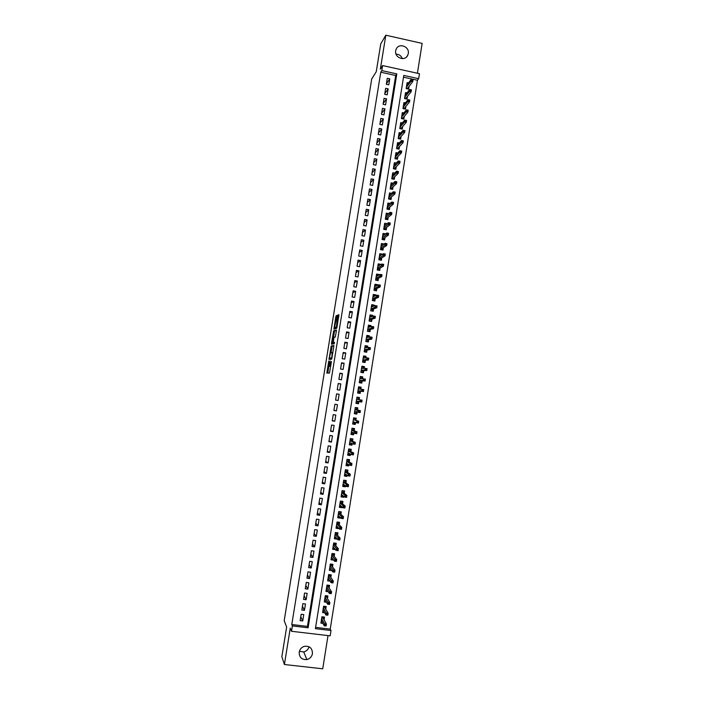 <?xml version="1.0" encoding="UTF-8"?>
<svg xmlns="http://www.w3.org/2000/svg" width="704" height="704" viewBox="0 0 704 704"><rect width="100%" height="100%" fill="white"/><g stroke="black" fill="none" stroke-linecap="round" stroke-linejoin="round"><path stroke-width="1.06" d="M328.75 361.029L326.85 373.076L329.446 373.076L331.461 361.486L329.824 366.089L330.097 360.914L328.478 366.159L328.75 361.029M395.692 50.741C394.222 57.79 405.152 61.767 407.783 55.167L408.276 53.557C409.746 46.464 398.693 42.513 396.132 49.245L395.692 50.741M309.047 646.756C308.238 649.51 306.46 651.235 303.723 651.939L299.394 651.314M299.209 652.142C299.174 657.36 301.734 659.833 306.874 659.569C309.918 658.742 311.775 656.77 312.453 653.655C312.409 648.208 309.707 645.77 304.339 646.342C301.532 647.275 299.816 649.211 299.209 652.142M336.864 316.334L336.873 315.418L335.799 316.747L333.942 329.129L336.662 328.31L336.978 327.272L338.87 314.644L337.92 315.014L337.612 316.052L336.415 327.07L334.506 327.492L336.864 316.334M381.797 70.602L382.606 65.578L419.461 73.691L418.66 78.69L403.779 75.425L315.401 628.663L331.012 630.52L330.158 635.844L291.5 631.286L292.362 625.926L308.097 627.792L396.801 73.894L381.797 70.602L380.767 72.213L291.79 624.527L292.362 625.926M291.5 631.286L290.259 628.17L284.407 664.514L281.855 656.718L286.642 627.035L284.196 620.69L371.712 78.98L376.253 71.694L380.741 43.912L385.818 35.2L380.345 69.159L382.606 65.578M331.223 345.981L329.006 359.392L331.69 359.19L333.942 345.532L331.223 345.981L332.2 346.148L331.003 352.73M331.505 343.332L333.661 330.836L336.389 330.044L336.38 330.994L335.262 337.04L334.154 337.304L333.846 338.325L333.256 342.522L334.479 342.373L334.224 343.728L331.496 344.274L331.505 343.332L332.49 343.499L332.587 342.883M417.402 73.242L422.145 43.402L385.818 35.2M284.407 664.514L322.731 668.8L328.011 635.589M408.531 82.931L407.114 82.623L406.155 88.607L408.628 89.144L409.068 86.39M406.982 92.91L405.522 92.594L404.562 98.586L407.035 99.114L407.475 96.378M405.425 102.898L403.929 102.582L402.97 108.574L405.451 109.102L405.882 106.383M403.876 112.895L402.336 112.57L401.377 118.571L403.858 119.099L404.29 116.398M402.327 122.91L400.743 122.575L399.784 128.586L402.266 129.105L402.688 126.421M400.778 132.933L399.142 132.59L398.182 138.609L400.664 139.119L401.086 136.462M399.23 142.965L397.54 142.622L396.581 148.641L399.062 149.151L399.485 146.511M397.69 153.014L395.938 152.662L394.979 158.69L397.47 159.192L397.883 156.57M396.141 163.082L394.337 162.712L393.378 168.749L395.868 169.25L396.282 166.646M394.61 173.149L392.735 172.77L391.767 178.816L394.258 179.318L394.671 176.73M393.078 183.234L391.125 182.846L390.166 188.901L392.656 189.394L393.061 186.824M391.547 193.336L389.523 192.931L388.555 198.994L391.046 199.478L391.45 196.935M390.025 203.447L387.913 203.034L386.945 209.097L389.435 209.581L389.84 207.046M388.52 213.576L386.294 213.145L385.326 219.217L387.825 219.692L388.23 217.184M387.015 223.714L384.683 223.265L383.715 229.346L386.214 229.821L386.61 227.322M385.519 233.86L383.064 233.394L382.096 239.483L384.595 239.958L384.991 237.477M383.935 244.103L382.483 244.983M383.953 244.015L381.445 243.54L380.477 249.63L382.985 250.105L383.372 247.65M382.298 254.39L380.838 255.086M382.334 254.162L379.826 253.695L378.858 259.794L381.366 260.26L381.753 257.822M380.662 264.695L379.183 265.197M380.714 264.326L378.206 263.868L377.23 269.975L379.746 270.433L380.125 268.013M379.016 275L379.095 274.507L377.511 275.326M379.095 274.507L376.587 274.05L375.61 280.157L378.118 280.614L378.506 278.221M377.37 285.331L377.467 284.698L375.839 285.454M377.467 284.698L374.959 284.24L373.982 290.356L376.499 290.814L376.878 288.429M375.725 295.662L375.848 294.897L374.15 295.601M375.848 294.897L373.331 294.439L372.354 300.573L374.871 301.022L375.25 298.654M374.07 306.011L374.22 305.105L372.442 305.756M374.22 305.105L371.703 304.656L370.726 310.798L373.243 311.238L373.613 308.898M372.425 316.378L372.592 315.33L370.709 315.92M372.592 315.33L370.066 314.89L369.09 321.033L371.615 321.473L371.985 319.15M370.77 326.753L370.955 325.565L368.949 326.084M370.955 325.565L368.438 325.125L367.453 331.276L369.978 331.716L370.348 329.41M369.116 337.137L369.327 335.808L367.145 336.257M369.327 335.808L366.802 335.377L365.825 341.537L368.35 341.968L368.711 339.68M367.462 347.538L367.69 346.069L365.262 346.438M367.69 346.069L365.165 345.646L364.179 351.806L366.714 352.238L367.074 349.967M365.798 357.949L366.054 356.347L363.422 356.594M366.054 356.347L363.528 355.916L362.542 362.094L365.077 362.516L365.429 360.263M364.135 368.368L364.417 366.626L361.803 366.722M364.417 366.626L361.882 366.203L360.897 372.381L363.431 372.803L363.783 370.577M362.481 378.805L362.78 376.922L360.184 376.86M362.78 376.922L360.246 376.508L359.26 382.694L361.794 383.108L362.146 380.899M360.809 389.25L361.134 387.226L358.565 387.015M361.134 387.226L358.6 386.822L357.614 393.008L360.149 393.422L360.492 391.23M359.146 399.714L359.489 397.549L356.946 397.179M358.846 401.597L358.503 403.744L355.969 403.286M357.174 412.069L356.858 414.084L354.35 413.468M357.491 410.071L357.843 407.88L355.3 407.475L354.314 413.688L356.858 414.084M355.502 422.558L355.203 424.442L352.722 423.667M355.846 420.446L356.198 418.229L353.654 417.824L352.66 424.046L355.203 424.442M353.83 433.057L353.558 434.799L351.094 433.875M354.191 430.822L354.543 428.578L352 428.19L351.006 434.412L353.558 434.799M352.158 443.573L351.903 445.174L349.466 444.101M352.537 441.214L352.898 438.953L350.346 438.557L349.351 444.787L351.903 445.174M350.478 454.098L350.249 455.567L348.066 454.45M350.874 451.625L351.243 449.328L348.691 448.941L347.697 455.18L350.249 455.567M348.806 464.631L348.586 465.969L346.658 464.842M349.21 462.044L349.58 459.721L347.037 459.342L346.034 465.59L348.586 465.969M347.125 475.182L346.931 476.379L345.18 475.235M347.556 472.472L347.926 470.131L345.374 469.753L344.379 476.001L346.931 476.379M345.435 485.742L345.268 486.798L343.666 485.637M345.893 482.918L346.262 480.542L343.71 480.172L342.716 486.429L345.268 486.798M343.754 496.32L343.605 497.235L342.118 496.038M344.221 493.372L344.608 490.978L342.047 490.609L341.044 496.874L343.605 497.235M342.065 506.906L341.942 507.69L340.542 506.458M342.558 503.835L342.945 501.415L340.384 501.054L339.381 507.329L341.942 507.69M340.375 517.51L340.278 518.153L338.95 516.877M340.886 514.316L341.273 511.87L338.712 511.509L337.709 517.792L340.278 518.153M338.686 528.123L338.606 528.625L337.348 527.314M339.214 524.806L339.61 522.342L337.04 521.981L336.037 528.273L338.606 528.625M336.996 538.754L335.738 537.759M337.542 535.313L337.938 532.814L335.368 532.47L334.365 538.762L336.934 539.106M335.298 549.384L334.11 548.222M335.861 545.829L336.266 543.303L333.696 542.96L332.693 549.27L335.262 549.604M333.599 560.041L332.482 558.686M334.189 556.354L334.594 553.81L332.024 553.467L331.012 559.786L333.59 560.12M332.508 566.896L332.922 564.326L330.343 563.992L329.34 570.31L331.848 570.636M330.827 577.456L331.241 574.86L328.662 574.526L327.659 580.853L330.044 581.152M329.146 588.016L329.56 585.394L326.982 585.068L325.97 591.404L328.258 591.686M327.457 598.602L327.879 595.954L325.301 595.628L324.289 601.973L326.471 602.237M325.767 609.189L326.198 606.514L323.611 606.197L322.599 612.55L324.694 612.806M301.162 614.266L300.133 620.646L302.738 620.954L303.767 614.583L301.162 614.266M302.87 603.645L301.84 610.016L304.445 610.333L305.466 603.97L302.87 603.645M304.568 593.041L303.547 599.403L306.152 599.729L307.173 593.366L304.568 593.041M306.275 582.446L305.254 588.799L307.85 589.125L308.871 582.771L306.275 582.446M307.974 571.859L306.953 578.213L309.549 578.538L310.57 572.194L307.974 571.859M309.672 561.29L308.651 567.635L311.247 567.97L312.259 561.634L309.672 561.29M311.37 550.739L310.35 557.066L312.937 557.41L313.958 551.082L311.37 550.739M313.06 540.188L312.048 546.515L314.635 546.858L315.647 540.54L313.06 540.188M314.75 529.654L313.738 535.973L316.325 536.325L317.337 530.006L314.75 529.654M316.439 519.138L315.427 525.448L318.014 525.8L319.026 519.499L316.439 519.138M318.129 508.631L317.117 514.932L319.704 515.293L320.716 508.992L318.129 508.631M319.818 498.133L318.806 504.434L321.385 504.794L322.397 498.502L319.818 498.133M321.499 487.652L320.487 493.944L323.066 494.314L324.078 488.022L321.499 487.652M323.18 477.18L322.177 483.463L324.746 483.833L325.758 477.558L323.18 477.18M324.861 466.726L323.858 473L326.427 473.378L327.439 467.104L324.861 466.726M326.542 456.28L325.538 462.546L328.108 462.924L329.111 456.667L326.542 456.28M328.222 445.852L327.21 452.109L329.78 452.496L330.783 446.239L328.222 445.852M329.894 435.424L328.891 441.681L331.452 442.068L332.455 435.82L329.894 435.424M331.566 425.022L330.563 431.262L333.124 431.658L334.127 425.418L331.566 425.022M333.238 414.621L332.235 420.86L334.796 421.256L335.799 415.026L333.238 414.621M334.902 404.237L333.898 410.467L336.459 410.872L337.462 404.642L334.902 404.237M336.574 393.87L335.57 400.092L338.131 400.497L339.126 394.275L336.574 393.87M338.237 383.504L337.234 389.726L339.794 390.139L340.789 383.926L338.237 383.504M339.9 373.164L338.897 379.368L341.449 379.782L342.452 373.578L339.9 373.164M341.554 362.824L340.56 369.028L343.112 369.45L344.106 363.246L341.554 362.824M343.218 352.502L342.223 358.697L344.766 359.119L345.761 352.933L343.218 352.502M344.872 342.188L343.878 348.374L346.421 348.806L347.415 342.628L344.872 342.188M346.526 331.892L345.532 338.07L348.075 338.51L349.07 332.332L346.526 331.892M348.181 321.605L347.186 327.774L349.73 328.214L350.724 322.045L348.181 321.605M349.826 311.335L348.841 317.495L351.375 317.935L352.37 311.775L349.826 311.335M351.481 301.066L350.486 307.226L353.03 307.674L354.015 301.523L351.481 301.066M353.126 290.822L352.141 296.965L354.675 297.422L355.661 291.271L353.126 290.822M354.772 280.579L353.786 286.722L356.321 287.179L357.306 281.037L354.772 280.579M356.418 270.354L355.432 276.487L357.958 276.945L358.943 270.82L356.418 270.354M358.054 260.137L357.069 266.27L359.603 266.728L360.58 260.603L358.054 260.137M359.691 249.938L358.714 256.054L361.24 256.529L362.217 250.413L359.691 249.938M361.328 239.747L360.351 245.863L362.877 246.33L363.854 240.222L361.328 239.747M362.965 229.566L361.988 235.673L364.505 236.148L365.49 230.05L362.965 229.566M364.602 219.402L363.625 225.5L366.142 225.984L367.118 219.886L364.602 219.402M366.23 209.246L365.253 215.336L367.77 215.82L368.746 209.73L366.23 209.246M367.858 199.1L366.881 205.19L369.398 205.674L370.374 199.593L367.858 199.1M369.486 188.971L368.509 195.052L371.026 195.545L372.002 189.464L369.486 188.971M371.114 178.851L370.137 184.923L372.654 185.416L373.622 179.353L371.114 178.851M372.742 168.74L371.765 174.803L374.273 175.305L375.25 169.25L372.742 168.74M374.361 158.646L373.393 164.701L375.892 165.211L376.869 159.157L374.361 158.646M375.98 148.562L375.012 154.607L377.511 155.126L378.488 149.072L375.98 148.562M377.599 138.486L376.631 144.531L379.13 145.05L380.098 139.005L377.599 138.486M379.218 128.427L378.25 134.464L380.75 134.983L381.718 128.946L379.218 128.427M380.829 118.378L379.861 124.406L382.36 124.934L383.328 118.906L380.829 118.378M382.448 108.337L381.48 114.365L383.97 114.893L384.938 108.874L382.448 108.337M384.058 98.314L383.09 104.324L385.581 104.861L386.549 98.85L384.058 98.314M385.66 88.299L384.701 94.31L387.191 94.846L388.15 88.836L385.66 88.299M291.79 624.527L307.437 626.393L395.692 75.486L380.767 72.213M388.793 84.841L389.761 78.839L387.27 78.294L386.311 84.295L388.793 84.841M315.612 627.37L330.229 629.103L417.446 80.247L403.498 77.194M324.078 619.793L324.509 617.091L321.922 616.783L320.91 623.137L322.925 623.383M358.503 403.744L355.96 403.339L356.954 397.144L359.489 397.549M417.446 80.247L418.66 78.69M330.229 629.103L331.012 630.52M307.437 626.393L308.097 627.792M395.692 75.486L396.801 73.894M302.738 620.954L300.775 616.678M304.445 610.333L302.447 606.241M306.152 599.729L304.128 595.813M307.85 589.125L305.8 585.402M309.549 578.538L307.472 575.001M311.247 567.97L309.135 564.608M312.937 557.41L310.807 554.233M314.635 546.858L312.47 543.866M316.325 536.325L314.134 533.518M318.014 525.8L315.797 523.178M319.704 515.293L317.451 512.846M321.385 504.794L319.114 502.533M323.066 494.314L320.769 492.228M324.746 483.833L322.423 481.932M326.427 473.378L324.069 471.654M328.108 462.924L325.723 461.384M329.78 452.496L327.369 451.132M331.452 442.068L329.014 440.889M333.124 431.658L330.66 430.654M334.796 421.256L332.306 420.429M336.459 410.872L333.942 410.221M339.126 394.275L336.565 393.914M338.131 400.497L335.579 400.03M340.789 383.926L338.202 383.733M342.452 373.578L339.83 373.569M344.106 363.246L341.466 363.414M345.761 352.933L343.094 353.267M347.415 342.628L344.722 343.138M349.07 332.332L346.342 333.018M350.724 322.045L347.97 322.916M352.37 311.775L349.589 312.814M354.015 301.523L351.208 302.729M355.661 291.271L352.827 292.662M357.306 281.037L354.446 282.594M358.943 270.82L356.066 272.545M360.58 260.603L357.676 262.504M362.217 250.413L359.286 252.481M363.854 240.222L360.897 242.466M365.49 230.05L362.498 232.461M367.118 219.886L364.109 222.464M368.746 209.73L365.71 212.485M370.374 199.593L367.312 202.514M372.002 189.464L368.914 192.562M373.622 179.353L370.515 182.609M375.25 169.25L372.108 172.674M376.869 159.157L373.701 162.756M378.488 149.072L375.294 152.838M380.098 139.005L376.886 142.938M381.718 128.946L378.47 133.047M383.328 118.906L380.063 123.165M384.938 108.874L381.647 113.3M386.549 98.85L383.231 103.444M388.15 88.836L384.815 93.597M389.761 78.839L386.39 83.767M396.026 54.094C399.054 54.234 401.157 55.739 402.345 58.634M329.437 366.318L328.478 366.159M328.821 366.212L327.782 373.076M333.96 345.822L332.2 346.148M330.123 358.178L329.974 359.357M329.437 357.386L329.428 358.054L331.742 357.817L332.226 352.554L330.634 352.783L329.437 357.386M332.015 358.054L329.428 358.054M333.458 337.48L334.338 332.015L333.362 331.848M336.442 330.484L334.646 331.003L334.338 332.015M333.018 337.586L332.174 342.813L332.79 342.681L333.634 338.378L333.687 337.48L333.018 337.586M333.124 342.971L332.174 342.813M333.89 342.681L333.159 342.98M332.49 343.499L332.42 344.089M335.553 327.791L334.62 327.624M336.961 327.378L335.606 327.8M337.92 315.014L338.914 315.181L337.735 321.983M335.042 327.703L334.875 328.847M321.156 621.579L322.018 621.685M323.743 617.003L323.47 618.693M321.79 617.628L323.611 617.848L321.719 618.086M326.128 624.809L325.072 624.686L324.905 625.768L325.961 625.891L326.418 624.07L326.11 626.006L324.21 625.786L324.526 623.841L326.418 624.07L323.242 618.262M325.072 624.686L321.649 618.526M324.905 625.768L324.21 625.786L321.341 620.426M322.837 611.037L323.761 611.151M325.433 606.426L325.16 608.133M323.47 607.094L325.292 607.314L323.4 607.543M327.853 614.002L326.797 613.879L326.621 614.953L327.677 615.085L328.134 613.272L327.826 615.217L325.934 614.988L326.242 613.043L328.134 613.272L324.922 607.728M326.797 613.879L323.33 607.957M326.621 614.953L325.934 614.988L323.03 609.858M324.518 600.512L325.503 600.635M327.114 595.857L326.841 597.59M325.151 596.57L326.964 596.79L325.081 597.01M329.569 603.214L328.513 603.082L328.346 604.155L329.393 604.287L329.85 602.501L329.542 604.437L327.65 604.199L327.958 602.263L329.85 602.501L326.594 597.203M328.513 603.082L325.01 597.414M328.346 604.155L327.65 604.199L324.711 599.306M326.198 589.996L327.263 590.128M328.794 585.297L328.513 587.057M326.823 586.054L328.636 586.282L326.753 586.494M331.285 592.425L330.229 592.293L330.062 593.375L331.109 593.507L331.566 591.73L331.258 593.666L329.366 593.437L329.674 591.492L331.566 591.73L328.275 586.687M330.229 592.293L326.691 586.872M330.062 593.375L329.366 593.437L326.392 588.773M327.87 579.489L329.014 579.638M330.475 574.754L330.194 576.541M328.495 575.555L330.308 575.793L328.434 575.995M333.001 581.662L331.945 581.53L331.778 582.604L332.825 582.736L333.274 580.985L332.966 582.912L331.082 582.674L331.39 580.738L333.274 580.985L329.947 576.189M331.945 581.53L328.372 576.347M331.778 582.604L331.082 582.674L328.073 578.239M329.542 568.999L330.783 569.166M332.156 564.23L331.866 566.034M330.176 565.074L331.98 565.303L330.106 565.506M334.708 570.909L333.661 570.768L333.485 571.842L334.541 571.982L334.99 570.24L334.682 572.176L332.79 571.93L333.098 570.002L334.99 570.24L331.619 565.699M333.661 570.768L330.053 565.84M333.485 571.842L332.79 571.93L329.745 567.723M331.214 558.518L332.561 558.703M333.828 553.714L333.538 555.535M331.839 554.594L333.652 554.84L331.778 555.025M336.415 560.164L335.368 560.023L335.201 561.097L336.248 561.238L336.697 559.522L336.389 561.449L334.497 561.202L334.805 559.266L336.697 559.522L333.291 555.227M335.368 560.023L331.725 555.333M335.201 561.097L334.497 561.202L331.426 557.225M332.886 548.055L334.356 548.249M335.509 543.206L335.21 545.054M333.511 544.13L335.315 544.377L333.441 544.562M333.106 546.753L336.204 550.484L336.512 548.557L333.397 544.852M337.075 549.296L336.908 550.37L337.955 550.502L338.131 549.437L336.512 548.557L338.395 548.803L334.954 544.764M338.131 549.437L338.087 550.73L336.908 550.37M334.55 537.601L336.16 537.821M337.181 532.717L336.882 534.591M335.174 533.685L336.987 533.931L335.113 534.107M339.83 538.718L338.782 538.578L338.615 539.642L339.662 539.792L340.102 538.102L339.794 540.03L337.911 539.774L338.219 537.847L340.102 538.102L336.626 534.31M338.782 538.578L335.069 534.371M338.615 539.642L337.911 539.774L334.77 536.254M336.222 527.164L337.99 527.402M338.844 522.236L338.545 524.128M336.838 523.248L338.642 523.494L336.776 523.662M341.537 528.018L340.49 527.868L340.322 528.942L341.37 529.082L341.801 527.419L341.493 529.346L339.61 529.082L339.918 527.164L341.801 527.419L338.29 523.873M340.49 527.868L336.732 523.908M340.322 528.942L339.61 529.082L336.433 525.791M337.885 516.727L339.706 516.868M338.712 511.518L340.516 511.773L340.208 513.682M338.501 512.82L340.305 513.075L338.439 513.234M343.235 517.326L342.188 517.176L342.021 518.25L343.068 518.39L343.499 516.745L343.191 518.663L341.317 518.408L341.625 516.481L343.499 516.745L339.953 513.445M342.188 517.176L338.404 513.462M342.021 518.25L341.317 518.408L338.105 515.337M339.539 506.317L341.387 506.317M340.375 501.107L342.17 501.362L341.871 503.254M340.164 502.41L341.968 502.665L340.102 502.814M344.934 506.642L343.895 506.502L343.719 507.566L344.766 507.716L345.198 506.088L344.89 508.006L343.015 507.742L343.323 505.815L345.198 506.088L341.607 503.026M343.895 506.502L340.067 503.026M343.719 507.566L343.015 507.742L339.768 504.9M341.202 495.906L343.068 495.774M342.03 490.714L343.834 490.97L343.534 492.835M341.827 492.008L343.622 492.272L341.757 492.413M346.632 495.977L345.594 495.827L345.418 496.901L346.465 497.042L346.896 495.44L346.588 497.35L344.714 497.086L345.013 495.167L346.896 495.44L343.27 492.624M345.594 495.827L341.73 492.598M345.418 496.901L344.714 497.086L341.431 494.472M342.857 485.514L344.661 485.778L344.74 485.25M343.684 480.322L345.488 480.586L345.189 482.425M343.482 481.624L345.277 481.888L343.42 482.02M348.33 485.329L347.292 485.179L347.116 486.244L348.163 486.394L348.586 484.801L348.278 486.71L346.403 486.446L346.711 484.528L348.586 484.801L344.925 482.24M347.292 485.179L343.394 482.178M347.116 486.244L346.403 486.446L343.094 484.053M344.511 475.138L346.315 475.402L346.421 474.734M345.338 469.946L347.134 470.219L346.852 472.032M345.136 471.249L346.931 471.513L345.074 471.636M350.02 474.69L348.982 474.54L348.814 475.596L349.853 475.754L350.275 474.179L349.967 476.089L348.102 475.816L348.401 473.906L350.275 474.179L346.579 471.856M348.982 474.54L345.048 471.786M348.814 475.596L348.102 475.816L344.749 473.651M346.166 464.763L347.961 465.036L348.093 464.226M346.993 459.589L348.788 459.853L348.506 461.648M348.154 459.51L348.788 459.853M346.79 460.882L348.586 461.146L346.729 461.27M346.914 463.549L346.377 463.47M351.718 464.059L350.671 463.91L350.504 464.966L351.542 465.124L351.965 463.566L351.657 465.476L349.791 465.203L350.09 463.294L351.965 463.566L348.234 461.49M350.671 463.91L346.702 461.393M350.504 464.966L349.791 465.203L346.412 463.258M347.82 454.414L349.615 454.678L349.765 453.737M348.647 449.24L350.434 449.513L350.152 451.273M349.51 449.073L350.434 449.513M348.436 450.534L350.231 450.798L348.374 450.912M348.753 453.226L348.022 453.121M353.408 453.446L352.361 453.288L352.194 454.353L353.232 454.511L353.654 452.971L353.346 454.881L351.481 454.599L351.78 452.69L353.654 452.971L349.879 451.141M352.361 453.288L348.357 451.018M352.194 454.353L351.481 454.599L348.066 452.883M349.466 444.066L351.261 444.338L351.437 443.256M350.293 438.9L352.088 439.173L351.806 440.915M350.706 438.618L352.088 439.173M350.09 440.194L351.877 440.466L350.029 440.572M350.662 442.93L349.677 442.772M355.089 442.851L354.05 442.693L353.883 443.749L354.922 443.907L355.335 442.385L355.036 444.294L353.162 444.004L353.47 442.103L355.335 442.385L351.525 440.801M354.05 442.693L350.011 440.651M353.883 443.749L353.162 444.004L349.721 442.517M351.12 433.734L352.906 434.007L353.1 432.793M351.938 428.578L353.734 428.85L353.452 430.566M351.991 428.261L353.734 428.85M351.736 429.862L353.522 430.144L351.674 430.241M352.748 432.661L351.322 432.441M356.778 432.256L355.74 432.098L355.573 433.154L356.611 433.321L357.016 431.816L356.717 433.717L354.851 433.426L355.15 431.526L357.016 431.816L353.17 430.47M355.74 432.098L351.666 430.294M355.573 433.154L351.366 432.159M352.766 423.412L354.552 423.694L354.754 422.409L352.968 422.127M353.584 418.264L355.37 418.537L355.106 420.235M353.619 418.062L355.37 418.537M353.382 419.549L358.697 421.256L354.816 420.156M358.459 421.687L357.421 421.52L357.254 422.576L358.292 422.743L358.697 421.256L358.398 423.157L353.021 421.819M357.254 422.576L356.532 422.866L356.831 420.966L357.421 421.52M354.402 413.107L356.198 413.389L356.4 412.104L354.614 411.822M355.23 407.959L357.016 408.241L356.752 409.913M355.238 407.871L357.016 408.241M355.018 409.244L356.814 409.526L354.966 409.614M360.14 411.118L359.102 410.96L358.934 412.016L359.973 412.174L360.378 410.714L360.078 412.606L358.213 412.315L358.512 410.414L360.378 410.714L356.462 409.842M359.102 410.96L354.957 409.631M358.934 412.016L354.666 411.488M356.048 402.811L357.834 403.093L358.037 401.808L356.25 401.526M356.866 397.672L358.653 397.954L358.389 399.59M356.664 398.957L358.107 399.546M360.782 400.4L360.615 401.456L361.654 401.623L361.821 400.567L360.193 399.881L362.05 400.171L361.75 402.072L359.894 401.773L360.193 399.881L356.602 399.309M360.615 401.456L356.312 401.166M361.654 401.623L361.75 402.072M357.676 392.603L359.471 392.814L357.685 392.524M358.512 387.394L360.29 387.684L360.052 389.18M359.735 391.151L359.471 392.814M358.301 388.678L359.867 389.162M357.949 390.878L359.674 391.53L357.896 391.239M362.463 389.866L362.296 390.922L363.334 391.09L363.502 390.034L361.865 389.356L363.73 389.655L363.431 391.547L361.566 391.248L361.865 389.356L358.248 389.013M362.296 390.922L357.958 390.861M363.334 391.09L363.431 391.547L359.445 391.125M359.295 382.448L361.108 382.545L359.33 382.254M360.149 377.124L361.926 377.414L361.706 378.778M361.381 380.864L361.108 382.545M359.938 378.409L361.636 378.778M359.586 380.609L361.31 381.269L359.533 380.97M364.144 379.342L363.977 380.389L365.006 380.556L365.174 379.509L363.546 378.84L365.402 379.148L365.103 381.04L363.238 380.732L363.546 378.84L359.894 378.717M363.977 380.389L359.594 380.565M365.006 380.556L365.103 381.04L361.082 380.846M360.914 372.293L362.745 372.293L360.958 371.994M361.777 366.872L363.563 367.162L363.37 368.386M363.018 370.586L362.745 372.293M361.574 368.148L363.053 368.394M361.222 370.348L362.947 371.008L361.17 370.718M365.816 368.826L365.649 369.873L366.678 370.049L366.846 368.993L365.218 368.342L367.074 368.65L366.775 370.542L364.918 370.234L365.218 368.342L361.53 368.438M365.649 369.873L361.231 370.286M366.678 370.049L366.775 370.542L362.718 370.594M362.85 362.138L364.373 362.05L362.595 361.75M363.414 356.629L365.191 356.928L365.024 358.01M364.654 360.325L364.373 362.05M363.211 357.905L364.223 358.081M362.859 360.096L364.584 360.765L362.798 360.466M367.488 358.318L367.321 359.374L368.35 359.542L368.518 358.494L366.89 357.852L368.738 358.169L368.438 360.052L366.582 359.744L366.89 357.852L363.167 358.169M367.321 359.374L362.877 360.017M368.35 359.542L368.438 360.052L364.355 360.342M364.962 351.938L366.01 351.815L364.232 351.516M365.042 346.403L366.819 346.702L366.67 347.644M366.282 350.073L366.01 351.815M364.839 347.679L365.578 347.802M364.496 349.853L366.212 350.53L364.434 350.231M369.16 347.829L368.993 348.885L370.022 349.052L370.19 348.005L368.553 347.38L370.41 347.697L370.11 349.58L368.254 349.263L368.553 347.38L364.804 347.908M368.993 348.885L364.514 349.756M370.022 349.052L370.11 349.58L365.983 350.108M366.907 341.722L365.86 341.29M366.678 336.178L368.447 336.486L368.324 337.295M367.919 339.83L367.638 341.59M366.467 337.454L367.022 337.55M366.124 339.627L367.84 340.314L366.062 340.014M370.823 337.357L370.656 338.404L371.686 338.58L371.853 337.533L370.216 336.917L372.073 337.234L371.774 339.117L369.917 338.8L370.216 336.917L366.441 337.665M370.656 338.404L366.142 339.513M371.686 338.58L371.774 339.117L367.611 339.882M368.755 331.496L367.488 331.074M368.306 325.978L370.075 326.286L369.97 326.955M369.547 329.604L369.266 331.382M367.752 329.419L369.468 330.106L367.69 329.798M372.495 326.894L372.328 327.941L373.358 328.117L373.525 327.07L371.888 326.471L373.736 326.788L373.437 328.671L371.589 328.346L371.888 326.471L368.069 327.439M372.328 327.941L367.778 329.278M373.358 328.117L373.437 328.671L369.239 329.674M370.55 321.279L369.116 320.874M369.926 315.779L371.703 316.096L371.615 316.624M371.175 319.378L370.885 321.182M369.38 319.211L371.096 319.915L369.318 319.598M374.158 316.439L373.991 317.486L375.021 317.662L375.188 316.624L373.542 316.034L375.39 316.351L375.1 318.234L373.243 317.909L373.542 316.034L369.697 317.214M373.991 317.486L369.406 319.053M375.021 317.662L375.1 318.234L370.867 319.475M372.302 311.071L370.744 310.684M371.554 305.598L373.261 306.31M372.803 309.179L372.513 311.001M371.008 309.021L372.715 309.725L370.946 309.417M375.822 306.002L375.654 307.041L376.675 307.226L376.842 306.178L375.206 305.606L377.054 305.932L376.754 307.806L374.906 307.481L375.206 305.606L371.325 307.006M375.654 307.041L371.034 308.845M376.675 307.226L376.754 307.806L372.486 309.285M374.026 300.872L372.363 300.511M373.173 295.425L374.898 296.006M374.431 298.98L374.132 300.828M372.627 298.848L374.334 299.552L372.566 299.244M377.476 295.574L377.309 296.613L378.338 296.798L378.506 295.759L376.869 295.196L378.708 295.522L378.409 297.396L376.57 297.07L376.869 295.196L372.953 296.806M377.309 296.613L372.662 298.646M378.338 296.798L378.409 297.396L374.114 299.112M375.734 290.673L373.982 290.347M374.792 285.27L376.543 285.71M376.05 288.807L375.751 290.664M374.246 288.675L375.954 289.397L374.185 289.08M379.139 285.155L378.972 286.202L379.993 286.387L380.16 285.349L378.523 284.794L380.362 285.129L380.063 287.003L378.224 286.669L378.523 284.794L374.581 286.625M378.972 286.202L374.282 288.455M379.993 286.387L380.063 287.003L375.734 288.948M376.411 275.123L378.162 275.44M377.67 278.634L377.379 280.482M375.866 278.52L377.573 279.25L375.804 278.925M380.794 274.754L380.626 275.801L381.656 275.986L381.814 274.947L380.178 274.41L382.017 274.745L381.718 276.61L379.878 276.276L380.178 274.41L376.2 276.452M380.626 275.801L375.91 278.282M381.656 275.986L381.718 276.61L377.353 278.793M378.03 264.986L379.614 265.276M379.289 268.479L378.998 270.301M377.485 268.382L379.192 269.113L377.423 268.787M382.448 264.37L382.281 265.408L383.302 265.593L383.469 264.554L381.832 264.035L383.671 264.37L383.372 266.235L381.533 265.901L381.832 264.035L377.819 266.288M382.281 265.408L377.529 268.118M383.302 265.593L383.372 266.235L378.963 268.655M379.641 254.866L381.093 255.13M380.908 258.333L380.618 260.128M379.438 256.124L383.478 253.669L385.317 254.012L385.018 255.878L380.582 258.526L380.802 258.984L379.034 258.658M384.956 255.218L385.123 254.179L384.102 253.994L383.935 255.024L384.956 255.218L385.018 255.878L383.178 255.534L379.148 257.972M383.935 255.024L383.178 255.534L383.478 253.669L384.102 253.994M379.104 258.245L380.582 258.526M381.251 244.754L382.58 245.001M382.518 248.195L382.237 249.964M380.714 248.134L382.413 248.873L380.653 248.538M385.748 243.628L385.581 244.658L386.61 244.851L386.769 243.822L385.123 243.32L386.962 243.663L386.672 245.529L384.833 245.177L385.123 243.32L381.058 246.004M385.581 244.658L380.767 247.826M386.61 244.851L386.672 245.529L382.193 248.406M382.87 234.652L384.085 234.881M384.138 238.075L383.856 239.818M382.325 238.022L384.023 238.77L382.263 238.436M387.402 233.27L387.235 234.309L388.256 234.502L388.423 233.464L386.778 232.98L388.608 233.332L388.309 235.189L386.478 234.837L386.778 232.98L382.668 235.884M387.235 234.309L382.378 237.706M388.256 234.502L388.309 235.189L383.803 238.304M384.472 224.558L385.598 224.778M385.748 227.964L385.475 229.68M383.935 227.929L385.634 228.677L383.874 228.342M389.048 222.93L388.881 223.969L389.902 224.162L390.069 223.124L388.414 222.658L390.254 223.01L389.954 224.866L388.124 224.514L388.414 222.658L384.287 225.764M388.881 223.969L383.997 227.586M389.902 224.162L389.954 224.866L385.414 228.21M386.082 214.482L387.121 214.685M387.358 217.862L387.086 219.551M385.546 217.844L387.235 218.601L385.484 218.266M390.694 212.599L390.526 213.638L391.547 213.831L391.706 212.802L390.06 212.335L391.89 212.696L391.6 214.553L389.77 214.192L390.06 212.335L385.898 215.662M390.526 213.638L385.607 217.483M391.547 213.831L391.6 214.553L387.024 218.126M387.684 204.424L388.652 204.609M388.96 207.777L388.696 209.44M387.156 207.768L388.846 208.534L387.086 208.19M392.33 202.286L392.172 203.315L393.184 203.518L393.351 202.488L391.706 202.039L393.536 202.4L393.237 204.248L391.406 203.887L391.706 202.039L387.499 205.577M392.172 203.315L387.218 207.39M393.184 203.518L393.237 204.248L388.626 208.058M389.294 194.366L390.183 194.542M390.57 197.701L390.306 199.338M388.758 197.71L390.447 198.484L388.687 198.132M393.976 191.981L393.809 193.01L394.83 193.213L394.988 192.183L393.342 191.752L395.173 192.113L394.874 193.961L393.043 193.6L393.342 191.752L389.11 195.492M393.809 193.01L388.819 197.305M394.83 193.213L394.874 193.961L390.227 198M390.896 184.325L391.723 184.492M392.172 187.634L391.917 189.244M390.359 187.66L392.049 188.434L390.289 188.091M395.613 181.694L395.446 182.723L396.466 182.926L396.625 181.896L394.979 181.474L396.801 181.834L396.51 183.682L394.68 183.322L394.979 181.474L390.72 185.425M395.446 182.723L390.43 187.238M396.466 182.926L396.51 183.682L391.829 187.95M392.489 174.293L393.272 174.451M393.774 177.584L393.518 179.168M391.961 177.619L393.642 178.402L391.89 178.05M397.25 171.415L397.082 172.436L398.103 172.647L398.262 171.618L396.616 171.204L398.438 171.574L398.147 173.422L396.317 173.052L396.616 171.204L392.322 175.375M397.082 172.436L392.031 177.179M398.103 172.647L398.147 173.422L393.43 177.91M394.09 164.278L394.812 164.419M395.375 167.543L395.129 169.101M393.562 167.596L395.243 168.388L393.492 168.027M398.886 161.146L398.719 162.175L399.731 162.378L399.898 161.348L398.244 160.952L400.066 161.322L399.775 163.17L397.954 162.8L398.244 160.952L393.923 165.326M398.719 162.175L393.633 167.138M399.731 162.378L399.775 163.17L395.023 167.886M395.683 154.273L396.361 154.405M396.977 157.511L396.73 159.042M395.155 157.573L396.836 158.374L395.085 158.022M400.514 150.894L400.356 151.914L401.368 152.126L401.526 151.096L399.881 150.709L401.702 151.087L401.403 152.926L399.582 152.557L399.881 150.709L395.525 155.294M400.356 151.914L395.234 157.098M401.368 152.126L401.403 152.926L396.625 157.872M397.276 144.276L397.918 144.408M398.57 147.497L398.332 149.002M396.757 147.576L398.429 148.377L396.678 148.016M402.151 140.65L401.984 141.671L402.996 141.882L403.163 140.853L401.509 140.483L403.33 140.862L403.031 142.701L401.21 142.322L401.509 140.483L397.118 145.27M401.984 141.671L396.836 147.074M402.996 141.882L403.031 142.701L398.218 147.875M398.869 134.288L399.467 134.411M400.162 137.491L399.925 138.97M398.35 137.579L400.022 138.398L398.27 138.028M403.779 130.416L403.612 131.437L404.624 131.648L404.791 130.627L403.137 130.266L404.95 130.645L404.659 132.484L402.838 132.106L403.137 130.266L398.719 135.265M403.612 131.437L398.429 137.069M404.624 131.648L404.659 132.484L399.81 137.887M400.462 124.318L401.025 124.432M401.755 127.494L401.526 128.946M399.942 127.6L401.614 128.418L399.863 128.058M405.407 120.199L405.24 121.22L406.252 121.431L406.41 120.41L404.756 120.058L406.578 120.446L406.287 122.276L404.466 121.898L404.756 120.058L400.312 125.268M405.24 121.22L400.022 127.063M406.252 121.431L406.287 122.276L401.403 127.908M402.054 114.356L402.574 114.47M403.348 117.515L403.119 118.941M401.526 117.63L403.198 118.457L401.456 118.087M408.038 110.202L407.026 109.991L406.868 111.012L407.88 111.223L408.197 110.255L407.906 112.086L406.094 111.698L406.384 109.868L401.905 115.28M406.868 111.012L401.614 117.075M407.88 111.223L407.906 112.086L402.987 117.938M406.384 109.868L407.026 109.991M403.638 104.403L404.131 104.509M404.941 107.536L404.712 108.944M403.119 107.677L404.782 108.504L403.04 108.134M409.658 100.012L408.654 99.792L408.487 100.813L409.499 101.033L409.816 100.074L409.526 101.904L407.713 101.517L408.003 99.686L403.498 105.31M408.487 100.813L403.207 107.105M409.499 101.033L409.526 101.904L404.571 107.985M408.003 99.686L408.654 99.792M405.222 94.468L405.689 94.565M406.525 97.583L406.305 98.956M404.703 97.733L406.366 98.569L404.624 98.19M411.286 89.83L410.274 89.61L410.115 90.631L411.118 90.851L411.435 89.91L411.145 91.74L409.332 91.344L409.622 89.514L405.082 95.339M410.115 90.631L404.8 97.134M411.118 90.851L411.145 91.74L406.164 98.041M409.622 89.514L410.274 89.61M406.806 84.542L407.246 84.638M408.109 87.63L407.898 88.986M406.287 87.798L407.95 88.642L406.208 88.264M412.905 79.658L411.893 79.438L411.734 80.458L412.738 80.678L413.054 79.754L412.764 81.585L410.951 81.189L411.242 79.358L406.666 85.395M411.734 80.458L406.384 87.182M412.738 80.678L412.764 81.585L407.739 88.114M411.242 79.358L411.893 79.438M329.683 366.309L328.689 366.142M330.695 366.238L329.824 366.089M330.704 366.186L330.044 366.08M327.844 372.258L326.867 372.099M330.044 358.644L329.058 358.477M331.901 347.142L330.915 346.984M332.886 352.66L332.27 352.563M334.646 331.003L333.661 330.836M334.294 342.742L333.3 342.575M333.784 342.848L332.79 342.681M336.996 327.166L336.415 327.07M337.85 321.886L337.33 321.798M337.797 321.191L336.811 321.015M338.598 316.228L337.612 316.052M334.928 328.372L333.951 328.205M336.776 316.914L335.799 316.747M336.926 315.858L336.107 315.718M407.783 55.167L406.604 56.883M306.874 659.569L303.723 651.939M332.86 352.81L332.367 352.73M337.832 322.001L337.392 321.922"/></g></svg>
